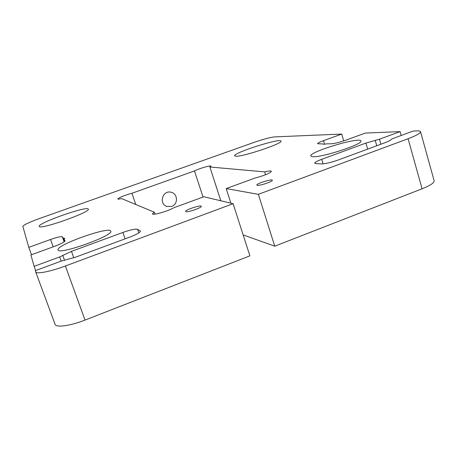 <?xml version="1.0" encoding="UTF-8"?>
<svg xmlns="http://www.w3.org/2000/svg" width="457" height="457" viewBox="0 0 457 457"><rect width="100%" height="100%" fill="white"/><g stroke="black" fill="none" stroke-linecap="round" stroke-linejoin="round"><path stroke-width="0.69" d="M230.888 203.182L226.181 188.587L258.371 194.328L408.078 138.722C416.441 135.546 420.6 133.215 420.554 131.742C420.343 131.09 419.012 130.816 416.567 130.913L413.174 131.056L391.9 138.922L390.724 139.928C389.775 140.71 387.782 141.664 384.754 142.795L338.517 159.899C331.171 162.469 325.521 163.806 321.557 163.897L315.787 163.623L314.679 163.223C314.719 162.378 317.067 161.081 321.728 159.327L365.926 143.07L379.464 139.219L400.143 131.605L365.314 133.073L345.983 140.116C339.682 142.304 334.787 143.527 331.296 143.784L326.789 143.846C324.316 144.303 322.996 144.343 322.825 143.966L317.581 143.721C317.644 143.115 319.62 142.093 323.516 140.653L341.722 134.067L274.691 136.883C270.23 137.357 263.358 139.185 254.069 142.384L39.365 218.56C29.134 222.296 23.633 224.901 22.85 226.381L28.768 247.374L50.521 239.497C57.182 237.177 61.118 236.292 62.335 236.846L63.232 238.137L64.797 238.377L64.066 239.337L65.043 240.753C64.757 241.924 61.175 243.815 54.303 246.432L30.905 254.96L34.121 266.351L59.65 256.954L71.452 251.367L122.882 232.459C130.491 229.785 135.381 228.728 137.551 229.288L140.419 231.099C140.265 232.43 136.689 234.447 129.691 237.149L75.456 257.211L61.786 260.901L35.338 270.675L35.675 271.864C36.137 274.366 50.39 271.635 65.391 265.997L233.104 203.713L203.873 196.75L174.003 207.684C169.638 210.043 164.217 212.025 157.751 213.63C154.472 214.35 152.689 214.442 152.404 213.905L154.272 212.179L154.934 214.15M226.181 188.587L255.12 177.996C261.827 176.282 266.934 174.414 270.435 172.392L271.407 171.312C271.007 170.729 268.756 170.918 264.654 171.878L209.872 166.999L220.828 200.789M154.272 212.179L121.551 198.578C119.214 199.143 117.963 199.275 117.786 198.978L119.477 197.715C123.059 196.013 127.206 194.528 131.924 193.271L194.482 170.935C197.55 169.421 201.514 168.005 206.375 166.691C209.186 165.982 210.706 165.788 210.94 166.108L209.872 166.999M58.085 250.002L58.045 249.91C55.554 245.135 110.04 225.832 110.777 231.151C114.336 235.338 59.142 255.172 58.085 250.002M185.873 211.654L185.633 211.46C184.782 210.003 201.131 204.599 201.297 206.284C202.205 207.547 187.736 212.591 185.873 211.654M39.245 226.421L39.233 226.392C37.308 223.136 88.007 205.376 88.258 209.157C91.16 211.957 39.473 230.219 39.245 226.421M257.297 185.336L256.828 185.096C256.023 183.703 272.183 178.636 272.309 180.241C273.132 181.389 259.827 185.908 257.297 185.336M313.005 156.717L310.806 156.014C308.549 152.038 360.333 136.415 360.904 140.979C363.424 144.046 322.413 157.522 313.005 156.717M235.795 156.237L234.618 155.848C232.784 152.981 280.689 137.711 280.941 141.11C283.237 143.344 242.518 156.997 235.795 156.237M420.554 131.742L434.121 180.749C434.333 182.8 430.323 185.479 422.091 188.792L274.737 246.18L258.371 194.328M243.135 234.898L274.737 246.18M264.654 171.878L265.546 174.723M220.325 200.669L220.777 200.634M194.482 170.935L203.045 197.053M131.924 193.271L135.769 204.49M171.678 206.404C178.276 204.353 177.922 193.677 171.198 192.288C162.681 189.701 158.385 203.873 166.902 206.45L171.678 206.404M380.892 144.223L379.464 139.219M401.235 135.472L400.143 131.605M55.069 324.259L55.097 324.344C55.931 327.835 70.298 325.892 85.025 320.071L249.882 255.863L233.104 203.713M343.727 140.899L341.722 134.067M31.493 254.743L28.768 247.374M64.483 241.599L63.232 238.137M61.169 261.13L59.65 256.954M64.78 241.325L64.066 239.337M35.675 270.55L34.121 266.351M408.078 138.722L422.091 188.792M323.082 163.846L321.728 159.327M367.674 149.113L365.926 143.07M376.757 145.754L375.18 140.265M65.391 265.997L85.025 320.071M324.567 144.184L323.516 140.653M140.396 231.419L140.202 230.859M138.797 232.904L137.551 229.288M125.104 238.845L122.882 232.459M53.195 246.837L50.521 239.497M73.777 257.811L71.452 251.367M64.146 241.862L62.335 236.846M64.557 260.347L62.706 255.246M35.675 271.864L55.097 324.344"/></g></svg>
